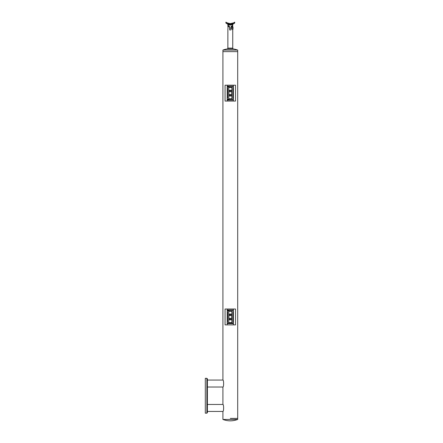 <?xml version="1.0" encoding="UTF-8"?>
<svg xmlns="http://www.w3.org/2000/svg" width="443" height="443" viewBox="0 0 443 443"><rect width="100%" height="100%" fill="white"/><g stroke="black" fill="none" stroke-linecap="round" stroke-linejoin="round"><path stroke-width="0.66" d="M206.875 413.181L205.303 413.181L205.303 378.316L206.875 378.316L207.396 378.837L207.396 412.654L206.875 413.181L206.875 378.316M227.121 48.985A0.869 0.869 0 0 0 227.863 48.121L232.741 48.121A0.869 0.869 0 0 0 233.483 48.985L227.121 48.985A21.701 21.701 0 0 0 222.912 50.07L222.912 51.637L237.697 51.637L222.912 51.637L222.912 380.061C223.848 379.845 223.848 387.248 222.912 387.032L207.396 387.032M222.912 380.061L207.396 380.061M222.912 387.032L222.912 404.465C223.848 404.254 223.848 411.652 222.912 411.436L207.396 411.436M222.912 404.465L207.396 404.465M230.305 418.408L237.697 418.408L230.305 418.408M230.305 419.455L222.912 419.455C227.84 421.31 232.769 421.31 237.697 419.455L230.305 419.455M233.406 88.196L232.885 88.196L233.406 88.068M235.532 101.059L235.532 85.194L225.072 85.194L225.072 101.059L235.532 101.059M233.406 85.194L233.406 101.059M227.198 100.096L233.406 100.096M233.406 86.152L227.198 86.152M231.839 95.566L228.771 95.566M227.198 99.226L233.406 99.226M232.885 87.11L233.406 87.022M232.885 87.022L227.198 87.022M233.406 98.058L232.885 98.185L232.885 88.196M228.771 90.688L231.839 90.688M231.839 95.915L228.771 95.915M231.584 91.729A1.606 1.606 0 0 0 230.792 91.524L229.817 91.524A1.606 1.606 0 0 0 229.025 91.729M229.025 94.52A1.606 1.606 0 0 0 229.817 94.73L230.792 94.73A1.606 1.606 0 0 0 231.584 94.52M231.839 98.878L228.771 98.878M231.839 87.371L228.771 87.371M228.771 90.339L231.839 90.339M228.771 98.789L231.839 98.789M231.839 96.004L228.771 96.004M228.771 90.25L231.839 90.25M231.839 87.459L228.771 87.459M227.198 98.058L227.724 98.058L227.198 98.185M227.198 101.059L227.198 85.194M227.198 86.573L228.594 86.573L228.594 86.224L227.198 86.224L228.594 86.224A0.349 0.349 0 0 1 228.942 86.573L228.594 87.022M227.198 100.029L228.594 100.029L227.198 100.029M227.198 88.196L227.724 88.068L227.724 98.058M228.942 87.022L228.942 86.573A0.349 0.349 0 0 0 228.594 86.224M228.594 99.226L228.594 99.681L228.942 99.226M228.942 99.681A0.349 0.349 0 0 1 228.594 100.029L228.594 99.681L227.198 99.681M231.7 93.124L231.7 94.52L228.909 94.52L228.909 91.729L231.7 91.729L231.7 93.124M233.406 312.022L232.885 312.022L233.406 311.894M227.27 324.885L235.532 324.885L235.532 309.02L225.072 309.02L225.072 324.885L227.27 324.885L227.198 323.141M233.406 309.02L233.406 324.885M233.406 309.984L227.198 309.984M231.839 319.397L228.771 319.397M232.049 323.058L233.406 323.058M227.198 323.058L228.56 323.058M232.885 310.942L233.406 310.853M232.885 310.853L227.198 310.853M233.406 321.884L232.885 322.011L232.885 312.022M228.771 314.513L231.839 314.513M231.839 319.746L228.771 319.746M231.584 315.56A1.606 1.606 0 0 0 230.792 315.35L229.817 315.35A1.606 1.606 0 0 0 229.025 315.56M229.025 318.351A1.606 1.606 0 0 0 229.817 318.556L230.792 318.556A1.606 1.606 0 0 0 231.584 318.351M231.839 311.202L228.771 311.202M228.771 314.165L231.839 314.165M228.771 322.62L231.839 322.62M231.839 319.829L228.771 319.829M228.771 314.076L231.839 314.076M231.839 311.291L228.771 311.291M227.198 321.884L227.724 321.884L227.198 322.011M227.198 324.885L227.198 309.02M227.198 310.399L228.594 310.399L228.594 310.05L227.198 310.05L228.594 310.05A0.349 0.349 0 0 1 228.942 310.399L228.594 310.853M227.198 312.022L227.724 311.894L227.724 321.884M228.942 310.853L228.942 310.399M233.406 323.141L227.27 323.058M233.339 324.885L233.339 323.058M233.339 323.606L227.27 323.606M232.049 323.141L232.049 322.692M228.771 322.692L231.839 322.692M228.56 322.692L228.56 323.141M228.909 316.595L228.909 315.56L231.7 315.56L231.7 318.351L228.909 318.351L228.909 316.595M232.525 26.475A1.512 1.512 0 0 1 233.024 27.101L233.024 29.111A1.512 1.512 0 0 1 232.525 29.736M232.741 48.121L232.741 30.019L231.872 28.529L232.741 25.838L231.002 27.283L231.002 29.925L229.607 29.925L229.607 27.283L227.863 25.838L228.012 27.937M232.149 29.172L232.149 27.04M222.912 50.07L237.697 50.07A21.701 21.701 0 0 0 233.483 48.985M227.863 48.121L227.885 28.895M227.863 28.961L228.018 28.103L227.863 28.961M228.66 26.563L228.948 26.807M231.556 26.885L231.872 26.624M237.697 419.455L237.697 50.07M231.872 28.529L231.872 27.676M231.002 29.925L231.002 27.283M229.607 27.283L229.607 28.103L231.002 28.103M231.34 23.501L231.689 23.44M231.667 23.446L232.691 23.174M227.857 23.152L228.549 23.363M229.031 23.462L229.358 23.512M230.288 24.443L234.186 23.473A1.047 1.047 0 0 0 234.663 22.15C234.508 22.621 233.057 23.091 230.305 23.573C227.552 23.097 226.102 22.621 225.947 22.15L226.24 22.355M230.465 24.443L230.067 24.437M227.863 25.838L228.278 25.666M229.607 26.586L227.863 25.317L227.99 24.631M231.888 24.908L232.431 24.714M231.002 26.586L232.741 25.317L232.619 24.631C230.609 25.218 229.025 25.201 227.863 24.575L227.409 23.922M232.392 25.616L232.121 25.838L232.741 25.838M226.257 22.366L227.918 23.174M232.071 23.357L233.5 22.848M233.998 22.582L234.369 22.355M231.573 23.462L231.257 23.512M229.707 23.545L227.663 23.086M226.744 23.64L226.417 23.473A1.047 1.047 0 0 1 225.947 22.15A1.047 1.047 0 0 0 226.417 23.473L230.305 24.443L230.305 23.573M232.077 24.249L233.766 23.684M233.572 23.767L233.101 23.955M232.835 24.044L232.276 24.204M229.911 24.431L229.452 24.398M227.497 23.955L227.951 24.099M228.372 24.215L230.255 24.443M231.711 24.321L232.254 24.21M229.607 29.925L229.607 28.103M227.198 99.138L228.771 99.138L228.771 87.11L227.198 87.11M233.406 87.11L231.839 87.11L231.839 99.138L233.406 99.138M228.771 322.969L228.771 310.942L227.198 310.942M227.198 322.969L228.56 322.969M233.406 310.942L231.839 310.942L231.839 322.969M232.049 322.969L233.406 322.969M231.7 322.692L231.7 323.141M228.909 323.141L228.909 322.692M233.046 23.972A0.698 0.659 -109.4 0 0 232.619 24.631M222.912 411.436L222.912 419.455M232.885 98.185L233.406 98.185M227.724 88.068L227.198 88.068M232.885 322.011L233.406 322.011M227.724 311.894L227.198 311.894M232.741 24.575L233.195 23.922"/></g></svg>
